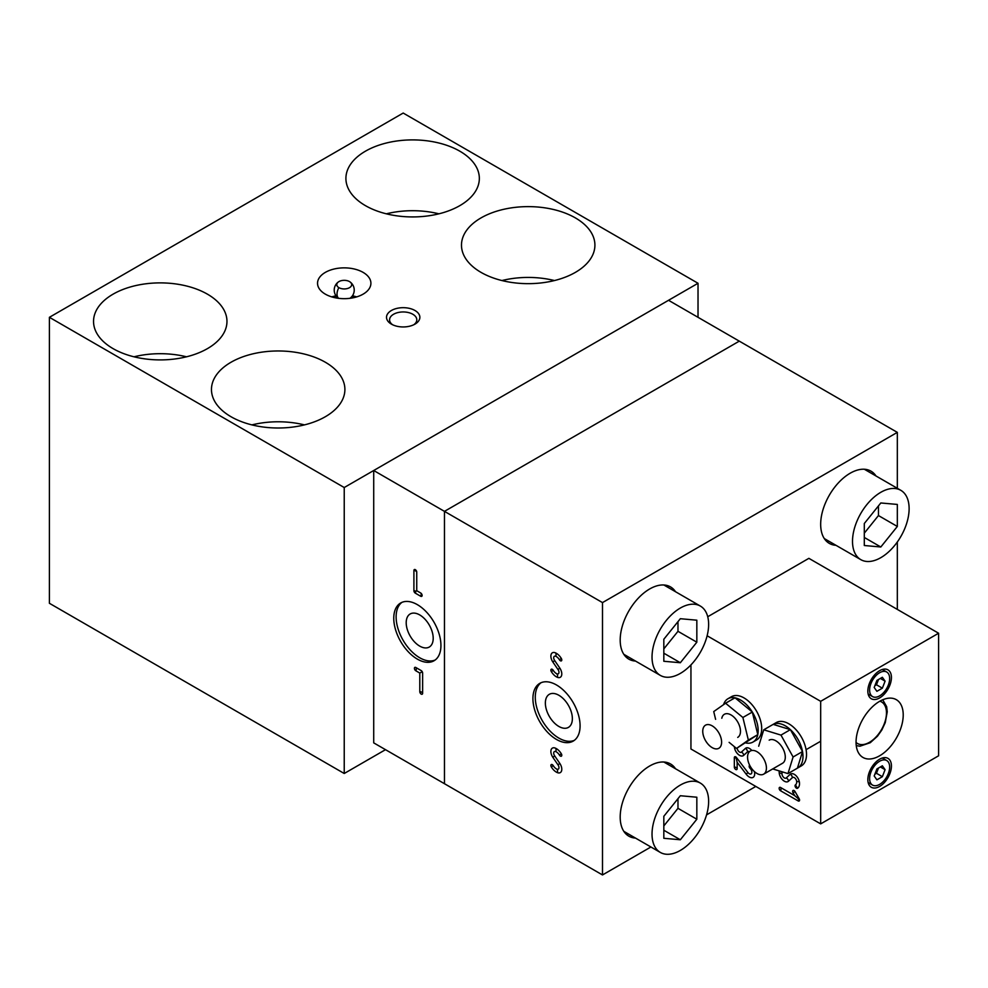 <?xml version="1.0" encoding="UTF-8"?>
<svg xmlns="http://www.w3.org/2000/svg" width="988" height="988" viewBox="0 0 988 988"><rect width="100%" height="100%" fill="white"/><g stroke="black" fill="none" stroke-linecap="round" stroke-linejoin="round"><path stroke-width="1.48" d="M879.629 695.873A14.178 8.188 120 0 0 888.891 683.387A14.178 8.188 120 0 0 886.718 672.025A14.178 8.188 120 0 0 879.629 672.729A14.178 8.188 120 0 0 870.379 685.215A14.178 8.188 120 0 0 872.552 696.577A14.178 8.188 120 0 0 879.629 695.873M878.505 679.509L876.467 684.77L874.874 685.697M885.087 681.152L882.358 688.179L876.912 691.316L874.182 687.45L876.912 680.423L882.358 677.286L885.087 681.152L880.37 678.435M882.358 688.179L876.467 684.77M879.629 784.386A14.178 8.188 120 0 0 888.891 771.9A14.178 8.188 120 0 0 886.718 760.538A14.178 8.188 120 0 0 879.629 761.242A14.178 8.188 120 0 0 870.379 773.74A14.178 8.188 120 0 0 872.552 785.09A14.178 8.188 120 0 0 879.629 784.386M878.505 768.022L876.467 773.283L874.874 774.209M885.087 769.677L882.358 776.692L876.912 779.841L874.182 775.963L876.912 768.936L882.358 765.799L885.087 769.677L880.37 766.947M882.358 776.692L876.467 773.283M435.165 660.009A33.357 19.254 60 0 1 419.702 657.749A33.357 19.254 60 0 1 398.25 629.43A33.357 19.254 60 0 1 401.894 602.384M417.344 604.644A33.357 19.254 60 0 1 439.141 634.037A33.357 19.254 60 0 1 434.028 660.762A33.357 19.254 60 0 1 417.344 659.107A33.357 19.254 60 0 1 395.558 629.714A33.357 19.254 60 0 1 400.671 602.989A33.357 19.254 60 0 1 417.344 604.644M419.702 614.919A19.093 11.029 -120 0 0 410.156 613.98A19.093 11.029 -120 0 0 407.229 629.282A19.093 11.029 -120 0 0 419.702 646.103A19.093 11.029 -120 0 0 429.249 647.054A19.093 11.029 -120 0 0 432.176 631.752A19.093 11.029 -120 0 0 419.702 614.919M422.629 673.063L422.629 693.292A2.001 1.161 60 0 1 421.221 694.107A2.001 1.161 60 0 1 419.801 691.662L419.801 673.063L421.691 671.976A3.335 1.927 120 0 0 421.221 670.605A2.001 1.161 60 0 1 421.827 671.124A2.001 1.161 60 0 1 422.494 672.272A2.001 1.161 60 0 1 422.629 673.063A3.335 1.927 0 0 0 421.691 671.976M419.801 673.063L415.825 670.766A2.001 1.161 60 0 1 414.417 668.308A2.001 1.161 60 0 1 415.825 667.493L421.221 670.605M413.91 590.701L413.91 570.471A2.001 1.161 60 0 1 415.936 570.175A2.001 1.161 60 0 1 416.603 571.323A2.001 1.161 60 0 1 416.738 572.114L416.738 590.701L415.8 591.256A3.335 1.927 -60 0 1 415.331 593.158A2.001 1.161 60 0 1 413.91 590.701A3.335 1.927 180 0 1 415.8 591.256M416.738 590.701L420.715 592.998A2.001 1.161 60 0 1 421.32 593.516A2.001 1.161 60 0 1 421.987 594.665A2.001 1.161 60 0 1 420.715 596.27L415.331 593.158M650.919 846.988L602.495 874.948L444.464 783.706L444.464 511.364L739.296 341.144L668.543 300.29L373.711 470.51L444.464 511.364L444.464 783.706L373.711 742.865L373.711 470.51M574.324 740.358A33.357 19.254 60 0 1 558.862 738.098A33.357 19.254 60 0 1 537.41 709.779A33.357 19.254 60 0 1 541.041 682.72M556.503 739.456A33.357 19.254 60 0 1 534.718 710.063A33.357 19.254 60 0 1 539.831 683.326A33.357 19.254 60 0 1 556.503 684.98A33.357 19.254 60 0 1 578.289 714.373A33.357 19.254 60 0 1 573.176 741.111A33.357 19.254 60 0 1 556.503 739.456M558.862 726.452A19.093 11.029 -120 0 0 568.409 727.39A19.093 11.029 -120 0 0 571.336 712.089A19.093 11.029 -120 0 0 558.862 695.268A19.093 11.029 -120 0 0 549.316 694.317A19.093 11.029 -120 0 0 546.389 709.619A19.093 11.029 -120 0 0 558.862 726.452M867.155 469.646A41.694 24.07 -60 0 1 868.921 471.894M835.971 545.314A41.694 24.07 -60 0 1 829.303 543.388A41.694 24.07 -60 0 1 820.67 524.295A41.694 24.07 -60 0 1 838.874 482.342A41.694 24.07 -60 0 1 870.996 471.165A41.694 24.07 -60 0 1 875.998 475.981M666.678 762.427A41.694 24.07 -60 0 1 668.444 764.675M635.494 838.083A41.694 24.07 -60 0 1 628.825 836.157A41.694 24.07 -60 0 1 620.192 817.076A41.694 24.07 -60 0 1 638.384 775.111A41.694 24.07 -60 0 1 670.519 763.946A41.694 24.07 -60 0 1 675.52 768.763M666.678 585.39A41.694 24.07 -60 0 1 668.444 587.638M635.494 661.058A41.694 24.07 -60 0 1 628.825 659.132A41.694 24.07 -60 0 1 620.192 640.051A41.694 24.07 -60 0 1 638.384 598.086A41.694 24.07 -60 0 1 670.519 586.909A41.694 24.07 -60 0 1 675.52 591.726M852.508 541.325A40.026 23.107 -60 0 1 869.983 501.04A40.026 23.107 -60 0 1 900.821 490.32A40.026 23.107 -60 0 1 909.121 508.635A40.026 23.107 -60 0 1 891.645 548.92A40.026 23.107 -60 0 1 860.795 559.64A40.026 23.107 -60 0 1 852.508 541.325M652.031 834.094A40.026 23.107 -60 0 1 669.506 793.809A40.026 23.107 -60 0 1 700.344 783.089A40.026 23.107 -60 0 1 708.631 801.416A40.026 23.107 -60 0 1 691.168 841.69A40.026 23.107 -60 0 1 660.317 852.422A40.026 23.107 -60 0 1 652.031 834.094M652.031 657.069A40.026 23.107 -60 0 1 669.506 616.784A40.026 23.107 -60 0 1 700.344 606.064A40.026 23.107 -60 0 1 708.631 624.379A40.026 23.107 -60 0 1 691.168 664.665A40.026 23.107 -60 0 1 660.317 675.384A40.026 23.107 -60 0 1 652.031 657.069M558.047 764.934L552.897 757.401A7.336 4.236 60 0 1 550.872 751.473A7.336 4.236 60 0 1 555.392 748.138A10.288 5.94 60 0 1 559.467 751.25A10.288 5.94 60 0 1 561.357 753.832L559.406 755.067A6.286 3.631 -120 0 0 555.762 751.596A3.335 1.927 -120 0 0 553.7 753.115A3.335 1.927 -120 0 0 553.935 754.424A3.335 1.927 -120 0 0 554.626 755.795L559.764 763.341A7.336 4.236 60 0 1 561.283 766.379A7.336 4.236 60 0 1 557.281 772.591A10.288 5.94 60 0 1 551.316 766.898L553.268 765.663A6.286 3.631 -120 0 0 554.416 767.244A6.286 3.631 -120 0 0 556.911 769.146A3.335 1.927 -120 0 0 558.887 768.281A3.335 1.927 -120 0 0 558.047 764.934L559.764 763.341M558.047 669.605L552.897 662.071A7.336 4.236 60 0 1 550.872 656.155A7.336 4.236 60 0 1 555.392 652.821A10.288 5.94 60 0 1 559.467 655.921A10.288 5.94 60 0 1 561.357 658.514L559.406 659.749A6.286 3.631 -120 0 0 555.762 656.279A3.335 1.927 -120 0 0 553.7 657.786A3.335 1.927 -120 0 0 553.935 659.095A3.335 1.927 -120 0 0 554.626 660.478L559.764 668.012A7.336 4.236 60 0 1 561.283 671.062A7.336 4.236 60 0 1 557.281 677.274A10.288 5.94 60 0 1 551.316 671.581L553.268 670.346A6.286 3.631 -120 0 0 554.416 671.926A6.286 3.631 -120 0 0 556.911 673.816A3.335 1.927 -120 0 0 558.887 672.964A3.335 1.927 -120 0 0 558.047 669.605L559.764 668.012M551.316 671.581A2.001 1.161 60 0 1 551.131 669.358A2.001 1.161 60 0 1 552.897 669.839A2.001 1.161 60 0 1 553.268 670.346M561.357 658.514A2.001 1.161 60 0 1 561.653 659.157A2.001 1.161 60 0 1 561.209 660.935A2.001 1.161 60 0 1 559.406 659.749M551.316 766.898A2.001 1.161 60 0 1 551.131 764.687A2.001 1.161 60 0 1 552.897 765.157A2.001 1.161 60 0 1 553.268 765.663M561.357 753.832A2.001 1.161 60 0 1 561.653 754.486A2.001 1.161 60 0 1 561.209 756.252A2.001 1.161 60 0 1 559.406 755.067M602.495 874.948L602.495 602.594L897.326 432.374L897.326 488.294M897.326 432.374L739.296 341.144L444.464 511.364L602.495 602.594M663.825 648.906L677.978 631.307L677.978 621.65M680.337 662.738L696.836 642.2L696.836 620.192L680.337 618.71L663.825 639.248L663.825 661.268L680.337 662.738L663.825 653.204M696.836 642.2L677.978 631.307M663.825 825.943L677.978 808.332L677.978 798.675M680.337 839.763L696.836 819.225L696.836 797.217L680.337 795.735L663.825 816.286L663.825 838.293L680.337 839.763L663.825 830.241M696.836 819.225L677.978 808.332M864.302 533.162L878.456 515.563L878.456 505.893M880.814 546.994L897.326 526.456L897.326 504.436L880.814 502.966L864.302 523.504L864.302 545.512L880.814 546.994L864.302 537.46M897.326 526.456L878.456 515.563M897.326 541.992L897.326 609.411M755.808 786.436L706.568 814.865M628.417 656.971A41.694 24.07 -60 0 1 625.589 656.563M628.417 833.995A41.694 24.07 -60 0 1 625.589 833.6M828.895 541.226A41.694 24.07 -60 0 1 826.067 540.819M750.522 750.929A13.338 7.706 60 0 1 763.761 758.932A13.338 7.706 60 0 1 763.662 774.16A13.338 7.706 60 0 1 763.44 774.271A13.338 7.706 60 0 1 750.213 766.268A13.338 7.706 60 0 1 750.312 751.053A13.338 7.706 60 0 1 750.522 750.929M782.311 763.378A13.338 7.706 -120 0 0 782.521 763.267A13.338 7.706 -120 0 0 782.632 748.04A13.338 7.706 -120 0 0 769.393 740.037A13.338 7.706 -120 0 0 769.183 740.148M793.092 756.993L787.979 773.604L797.415 768.158L802.528 751.547L790.4 729.65L773.172 724.365A25.021 14.45 60 0 1 790.375 729.638L780.977 735.097L793.092 756.993L802.528 751.547A25.021 14.45 60 0 1 797.798 767.923A25.021 14.45 60 0 1 797.415 768.133M758.685 746.212L763.736 729.811L776.321 722.549A25.021 14.45 60 0 1 776.716 722.339A25.021 14.45 60 0 1 801.527 737.332A25.021 14.45 60 0 1 801.342 765.885L797.798 767.923M763.736 729.811L780.977 735.097M787.979 773.604L772.715 768.923M790.425 729.675A25.021 14.45 60 0 1 802.503 751.51M712.397 747.755A13.338 7.706 60 0 1 703.505 736.011A13.338 7.706 60 0 1 705.506 725.18A13.338 7.706 60 0 1 711.94 725.711A13.338 7.706 60 0 1 720.845 737.443A13.338 7.706 60 0 1 718.844 748.287A13.338 7.706 60 0 1 712.397 747.755M737.715 737.394A13.338 7.706 -120 0 0 740.271 733.429A13.338 7.706 -120 0 0 735.541 718.856A13.338 7.706 -120 0 0 724.365 714.287A13.338 7.706 -120 0 0 721.808 718.239M742.89 717.486L748.361 740.086L757.796 734.64L752.325 712.039L735.01 697.787L725.575 703.234L742.89 717.486L752.325 712.039A25.021 14.45 60 0 0 741.494 700.591A25.021 14.45 60 0 0 735.035 697.812M715.608 719.338L713.731 711.582L725.575 703.234M748.361 740.086L736.505 748.435L757.796 734.64A25.021 14.45 60 0 1 752.98 742.05A25.021 14.45 60 0 1 745.965 742.976M736.505 748.435L729.119 742.346M723.562 704.654A25.021 14.45 60 0 1 727.971 698.726L731.503 696.676A25.021 14.45 60 0 1 745.038 698.541A25.021 14.45 60 0 1 760.55 720.623A25.021 14.45 60 0 1 756.524 740.012L752.98 742.05M727.971 698.726A25.021 14.45 60 0 1 734.986 697.8M752.337 712.076A25.021 14.45 60 0 1 757.784 734.603M459.803 205.652A66.715 38.52 180 0 1 387.098 214.001A66.715 38.52 180 0 1 345.911 178.42A66.715 38.52 180 0 1 365.461 151.176A66.715 38.52 180 0 1 438.153 142.828A66.715 38.52 180 0 1 479.341 178.42A66.715 38.52 180 0 1 459.803 205.652M575.374 272.379A66.715 38.52 180 0 1 502.67 280.728A66.715 38.52 180 0 1 461.482 245.135A66.715 38.52 180 0 1 481.033 217.903A66.715 38.52 180 0 1 553.725 209.555A66.715 38.52 180 0 1 594.912 245.135A66.715 38.52 180 0 1 575.374 272.379M207.431 348.628A66.715 38.52 180 0 1 134.726 356.977A66.715 38.52 180 0 1 93.539 321.396A66.715 38.52 180 0 1 113.077 294.165A66.715 38.52 180 0 1 185.781 285.816A66.715 38.52 180 0 1 226.968 321.396A66.715 38.52 180 0 1 207.431 348.628M325.361 294.165A26.688 15.4 180 0 1 317.543 283.272A26.688 15.4 180 0 1 334.018 269.032A26.688 15.4 180 0 1 363.102 272.379A26.688 15.4 180 0 1 370.908 283.272A26.688 15.4 180 0 1 354.445 297.499A26.688 15.4 180 0 1 325.361 294.165M356.705 296.882A26.688 15.4 0 0 0 353.408 296.042M335.056 296.042A26.688 15.4 0 0 0 331.746 296.882M325.361 416.714A66.715 38.52 180 0 1 252.656 425.075A66.715 38.52 180 0 1 211.469 389.482A66.715 38.52 180 0 1 231.019 362.25A66.715 38.52 180 0 1 303.711 353.902A66.715 38.52 180 0 1 344.898 389.482A66.715 38.52 180 0 1 325.361 416.714M392.594 324.743A13.61 7.855 180 0 1 389.581 319.816A13.61 7.855 180 0 1 393.57 314.258A13.61 7.855 180 0 1 408.402 312.554A13.61 7.855 180 0 1 416.8 319.816A13.61 7.855 180 0 1 413.787 324.743M414.985 324.126A16.673 9.633 180 0 1 391.396 324.126A16.673 9.633 180 0 1 391.396 310.504A16.673 9.633 180 0 1 414.985 310.504A16.673 9.633 180 0 1 414.985 324.126L414.985 324.126M385.505 749.67L344.232 773.493L344.232 487.529L698.022 283.272L698.022 317.309M251.928 424.889A66.715 38.52 180 0 1 304.452 424.889M133.998 356.804A66.715 38.52 180 0 1 186.522 356.804M501.941 280.543A66.715 38.52 180 0 1 554.466 280.543M386.37 213.816A66.715 38.52 180 0 1 438.894 213.816M698.022 283.272L403.19 113.052L49.4 317.309L49.4 603.285L344.232 773.493M344.232 487.529L49.4 317.309M903.217 714.942A33.357 19.254 -60 0 1 888.657 748.509A33.357 19.254 -60 0 1 862.956 757.45A33.357 19.254 -60 0 1 856.053 742.173A33.357 19.254 -60 0 1 870.613 708.606A33.357 19.254 -60 0 1 896.314 699.677A33.357 19.254 -60 0 1 903.217 714.942M879.629 697.923A16.673 9.633 -60 0 1 871.293 698.751A16.673 9.633 -60 0 1 868.736 685.376A16.673 9.633 -60 0 1 879.629 670.679A16.673 9.633 -60 0 1 887.977 669.864A16.673 9.633 -60 0 1 890.534 683.227A16.673 9.633 -60 0 1 879.629 697.923M879.629 786.436A16.673 9.633 -60 0 1 871.293 787.263A16.673 9.633 -60 0 1 868.736 773.9A16.673 9.633 -60 0 1 879.629 759.204A16.673 9.633 -60 0 1 887.977 758.376A16.673 9.633 -60 0 1 890.534 771.739A16.673 9.633 -60 0 1 879.629 786.436M737.184 748.04A6.286 3.631 -120 0 0 737.209 748.348A3.335 1.927 -120 0 0 737.419 749.287A3.335 1.927 -120 0 0 738.53 751.213A3.335 1.927 -120 0 0 739.555 752.066A3.335 1.927 -120 0 0 741.42 752.09L745.372 748.435A7.336 4.236 60 0 1 751.658 750.275M749.435 751.707A3.335 1.927 -120 0 0 747.62 751.72L743.668 755.375A7.336 4.236 60 0 1 739.555 755.338A7.336 4.236 60 0 1 734.405 747.15A10.288 5.94 60 0 1 734.368 746.669M754.375 771.554A7.719 4.458 60 0 1 749.225 777A7.719 4.458 60 0 1 746.286 774.308L737.159 762.316L737.159 768.664A2.001 1.161 60 0 1 735.751 769.479A2.001 1.161 60 0 1 734.331 767.034L734.331 757.697A2.001 1.161 60 0 1 734.553 756.944A2.001 1.161 60 0 1 736.356 757.388A2.001 1.161 60 0 1 736.505 757.574L747.817 772.431A3.717 2.149 -120 0 0 748.089 772.777A3.717 2.149 -120 0 0 749.225 773.728A3.717 2.149 -120 0 0 751.819 772.702A3.717 2.149 -120 0 0 750.102 768.343A3.335 1.173 134.6 0 0 750.818 767.293M737.159 762.316L736.221 758.241A3.335 1.927 0 0 0 734.331 757.697M798.625 799.008L794.747 795.673L793.055 792.771L795.068 791.61L799.156 798.712A2.001 1.161 60 0 1 799.44 799.317A2.001 1.161 60 0 1 799.156 801.021A2.001 1.161 60 0 1 798.156 800.922A3.335 1.927 120 0 0 798.625 799.008L799.156 798.712M782.286 771.863A6.286 3.631 -120 0 0 782.027 774.221A3.335 1.927 -120 0 0 782.237 775.16A3.335 1.927 -120 0 0 783.348 777.087A3.335 1.927 -120 0 0 784.361 777.939A3.335 1.927 -120 0 0 786.238 777.964L790.19 774.308A7.336 4.236 60 0 1 796.538 776.222A7.336 4.236 60 0 1 798.983 780.458A7.336 4.236 60 0 1 799.453 782.533A10.288 5.94 60 0 1 797.501 788.288L795.451 784.855A6.286 3.631 -120 0 0 796.649 781.335A3.335 1.927 -120 0 0 794.92 778.062A3.335 1.927 -120 0 0 792.438 777.593L788.473 781.249A7.336 4.236 60 0 1 784.361 781.212A7.336 4.236 60 0 1 779.223 773.024A10.288 5.94 60 0 1 779.211 770.924M798.156 800.922L780.557 790.758A2.001 1.161 60 0 1 779.149 788.313A2.001 1.161 60 0 1 780.557 787.485L794.747 795.673M797.501 788.288A2.001 1.161 60 0 1 795.501 787.189A2.001 1.161 60 0 1 795.451 784.855M793.055 792.771A2.001 1.161 60 0 1 792.907 790.573A2.001 1.161 60 0 1 794.673 791.067A2.001 1.161 60 0 1 795.068 791.61M750.102 768.343A2.001 1.161 60 0 1 749.176 766.54A2.001 1.161 60 0 1 749.682 765.292M707.124 635.766L820.67 701.319L820.67 823.881L690.945 748.99L690.945 664.899M820.67 701.319L938.6 633.234L808.876 558.344L707.741 616.734M820.67 823.881L938.6 755.795L938.6 633.234M349.9 298.327A7.459 4.31 0 0 0 349.999 298.252A10.004 10.004 0 0 0 349.999 281.913A7.459 4.31 180 0 1 349.406 287.73A7.459 4.31 180 0 1 338.859 287.619A7.459 4.31 180 0 1 338.452 281.913A7.459 4.31 180 0 1 349.591 281.642A7.459 4.31 180 0 1 349.999 281.913M352.839 295.165A8.645 4.989 180 0 1 351.666 298.067M336.797 298.067A8.645 4.989 180 0 1 335.611 295.165M338.452 281.913A10.004 10.004 0 0 0 338.452 298.252A7.459 4.31 0 0 0 338.563 298.327M556.911 673.816L557.565 675.273A3.335 2.161 113.1 0 1 557.281 677.274L557.281 677.274M556.911 769.146L557.565 770.591A3.335 2.161 113.1 0 1 557.281 772.591L557.281 772.591M796.649 781.335L798.514 781.656A3.335 1.655 -6 0 1 799.453 782.533L799.453 782.533M792.438 777.593L791.783 775.679A3.335 2.705 -132.7 0 0 790.19 774.308L790.19 774.308M747.62 751.72L746.965 749.806A3.335 2.705 -132.7 0 0 745.372 748.435L745.372 748.435M879.876 701.184A24.021 13.869 -60 0 1 885.742 718.992A24.021 13.869 -60 0 1 870.687 741.556A24.021 13.869 -60 0 1 856.053 742.445M422.629 693.292A3.335 1.927 0 0 0 421.691 692.205A3.335 1.927 0 0 0 419.801 691.662M415.825 670.766A3.335 1.927 120 0 0 416.306 668.864A3.335 1.927 120 0 0 415.825 667.493M413.91 570.471A3.335 1.927 180 0 1 415.8 571.015A3.335 1.927 180 0 1 416.738 572.114M420.715 592.998A3.335 1.927 -60 0 1 421.184 594.368A3.335 1.927 -60 0 1 420.715 596.27M554.639 755.82L552.897 757.401M554.639 660.49L552.897 662.071M555.762 656.279A3.335 2.161 113.1 0 0 556.046 654.278A3.335 2.161 113.1 0 0 555.392 652.821M555.762 751.596A3.335 2.161 113.1 0 0 556.046 749.596A3.335 2.161 113.1 0 0 555.392 748.138M741.42 752.09A3.335 2.705 -132.7 0 1 743.013 753.461A3.335 2.705 -132.7 0 1 743.668 755.375M737.159 768.664A3.335 1.927 0 0 0 736.221 767.577A3.335 1.927 0 0 0 734.331 767.034M736.517 757.586L736.221 758.241M746.286 774.308L747.83 772.455M786.238 777.964A3.335 2.705 -132.7 0 1 787.831 779.334A3.335 2.705 -132.7 0 1 788.473 781.249M780.557 790.758A3.335 1.927 120 0 0 781.039 788.856A3.335 1.927 120 0 0 780.557 787.485M782.027 774.221A3.335 1.667 -6 0 0 779.223 773.024M338.625 298.327A10.004 5.879 -59.1 0 1 338.859 287.619M882.333 669.494L886.718 672.025M868.156 694.045L872.552 696.577M882.333 758.006L886.718 760.538M868.156 782.558L872.552 785.09M882.716 699.776L886.644 706.642L887.249 711.78L885.26 722.611L881.827 730.021L877.48 736.196L870.267 742.704L859.968 746.199L856.25 745.619M900.821 490.32L864.327 469.238M700.344 783.089L663.85 762.02M700.344 606.064L663.85 584.982M660.317 675.384L623.823 654.315M660.317 852.422L623.823 831.34M860.795 559.64L824.301 538.571M763.662 774.16L782.521 763.267M806.085 749.67L820.67 741.247M352.938 295.017L354.112 297.573M335.525 295.017L334.339 297.573"/></g></svg>
